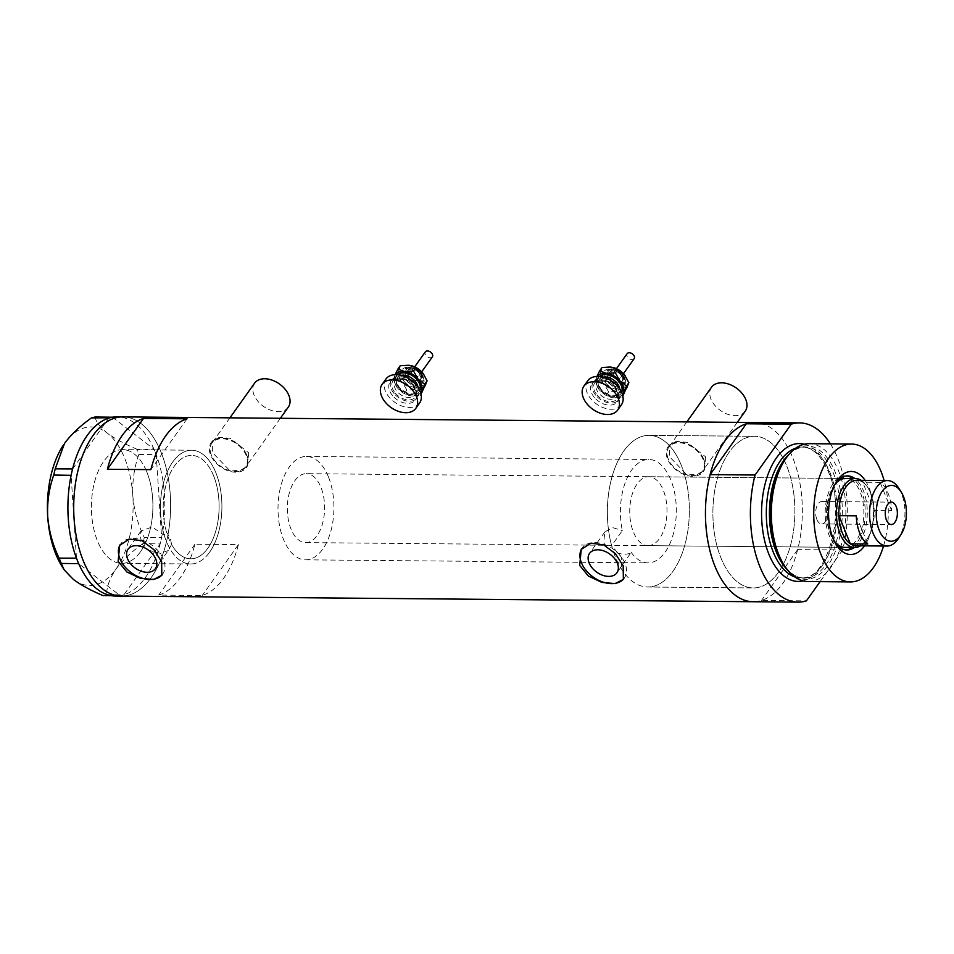 <?xml version="1.0" encoding="UTF-8"?>
<svg xmlns="http://www.w3.org/2000/svg" width="954" height="954" viewBox="0 0 954 954"><rect width="100%" height="100%" fill="white"/><g stroke="black" fill="none" stroke-linecap="round" stroke-linejoin="round"><path stroke-width="0.72" stroke-dasharray="4.77 3.58" d="M145.413 548.216L139.964 541.467L140.977 531.068L152.068 526.99L164.231 535.146L166.485 531.974A51.695 27.952 -89.5 0 1 191.623 455.416A51.695 27.952 -89.5 0 1 213.541 475.664A51.695 27.952 -89.5 0 1 216.045 530.102A51.695 27.952 -89.5 0 1 190.693 558.805A51.695 27.952 -89.5 0 1 171.565 544.424L168.298 550.518L155.335 568.715M631.226 552.378A51.695 27.952 90.5 0 0 647.909 562.872A51.695 27.952 90.5 0 0 673.262 534.168A51.695 27.952 90.5 0 0 670.745 479.731A51.695 27.952 90.5 0 0 648.827 459.482A51.695 27.952 90.5 0 0 622.342 530.615L611.633 545.652A75.819 40.998 90.5 0 1 649.042 435.358A75.819 40.998 -89.5 0 1 681.192 465.051A75.819 40.998 90.5 0 0 649.042 435.358L754.566 436.3A75.819 40.998 90.5 0 0 717.384 478.395A75.819 40.998 90.5 0 0 721.069 558.233A75.819 40.998 90.5 0 0 753.219 587.938A75.819 40.998 90.5 0 0 790.401 545.831A75.819 40.998 90.5 0 0 786.728 465.993A75.819 40.998 90.5 0 0 754.566 436.3A75.819 40.998 -89.5 0 1 786.728 465.993A75.819 40.998 -89.5 0 1 790.401 545.831A75.819 40.998 -89.5 0 1 753.219 587.938A75.819 40.998 -89.5 0 1 721.069 558.233A75.819 40.998 -89.5 0 1 717.384 478.395A75.819 40.998 -89.5 0 1 754.566 436.3L649.042 435.358A75.819 40.998 -89.5 0 0 611.86 477.453A75.819 40.998 -89.5 0 0 615.533 557.303A75.819 40.998 -89.5 0 0 647.694 586.996A75.819 40.998 90.5 0 0 684.877 544.901A75.819 40.998 90.5 0 0 681.192 465.051A75.819 40.998 -89.5 0 1 684.877 544.901A75.819 40.998 -89.5 0 1 647.694 586.996L753.219 587.938L647.694 586.996A75.819 40.998 90.5 0 1 620.517 567.427L631.226 552.378C626.373 556.897 607.555 552.652 603.751 542.421L604.824 531.95L612.587 527.586L622.342 530.615M166.485 531.974L170.408 538.569L171.565 544.424M288.275 407.167A20.678 13.761 35.4 0 1 270.733 410.196A20.678 13.761 35.4 0 1 254.038 395.016A20.678 13.761 35.4 0 1 254.587 383.174M211.359 454.975A20.678 13.761 35.4 0 1 211.907 443.133A20.678 13.761 35.4 0 1 229.449 440.104A20.678 13.761 35.4 0 1 246.144 455.285A20.678 13.761 35.4 0 1 245.595 467.114A20.678 13.761 35.4 0 1 228.054 470.155A20.678 13.761 35.4 0 1 211.359 454.975M745.193 411.222A20.678 13.761 35.4 0 1 727.652 414.263A20.678 13.761 35.4 0 1 710.957 399.082A20.678 13.761 35.4 0 1 711.505 387.241M668.265 459.029A20.678 13.761 35.4 0 1 668.814 447.199A20.678 13.761 35.4 0 1 686.367 444.159A20.678 13.761 35.4 0 1 703.062 459.339A20.678 13.761 35.4 0 1 702.514 471.181A20.678 13.761 35.4 0 1 684.972 474.21A20.678 13.761 35.4 0 1 668.265 459.029M248.66 452.768L247.491 465.934L239.526 471.014L228.841 469.606L212.42 452.446L212.396 440.951L219.348 437.302L230.319 438.315L248.66 452.768M246.871 455.285A21.537 14.334 35.4 0 1 246.299 467.615A21.537 14.334 35.4 0 1 228.018 470.775A21.537 14.334 35.4 0 1 210.631 454.963A21.537 14.334 35.4 0 1 211.204 442.632A21.537 14.334 35.4 0 1 229.473 439.472A21.537 14.334 35.4 0 1 246.871 455.285M705.578 456.835L704.41 470L696.444 475.068L685.759 473.661L669.338 456.513L669.314 445.017L676.267 441.368L687.238 442.37L705.578 456.835M703.79 459.351A21.537 14.334 35.4 0 1 703.217 471.681A21.537 14.334 35.4 0 1 684.936 474.842A21.537 14.334 35.4 0 1 667.55 459.029A21.537 14.334 35.4 0 1 668.122 446.699A21.537 14.334 35.4 0 1 686.391 443.538A21.537 14.334 35.4 0 1 703.79 459.351M620.517 567.427L621.495 566.354L621.519 557.351L611.633 545.652M148.538 550.184L160.439 553.356L168.298 550.518M162.204 574.678A25.853 17.196 -144.6 0 0 162.74 573.986A25.853 17.196 -144.6 0 0 163.42 559.187A25.853 17.196 -144.6 0 0 142.551 540.214A25.853 17.196 -144.6 0 0 120.621 544.007A25.853 17.196 -144.6 0 0 120.204 544.627M623.761 578.78A25.853 17.196 -144.6 0 0 624.298 578.088A25.853 17.196 -144.6 0 0 624.977 563.289A25.853 17.196 -144.6 0 0 604.109 544.317A25.853 17.196 -144.6 0 0 582.178 548.109A25.853 17.196 -144.6 0 0 581.761 548.729M146.785 471.908A56.87 30.743 -89.5 0 1 149.54 531.783A56.87 30.743 -89.5 0 1 121.647 563.361A56.87 30.743 -89.5 0 1 97.535 541.085A56.87 30.743 -89.5 0 1 94.768 481.21A56.87 30.743 -89.5 0 1 122.661 449.632A56.87 30.743 -89.5 0 1 146.785 471.908M164.231 535.146A56.87 30.743 -89.5 0 1 191.659 450.24A56.87 30.743 -89.5 0 1 215.783 472.516A56.87 30.743 -89.5 0 1 218.538 532.404A56.87 30.743 -89.5 0 1 190.657 563.981A56.87 30.743 -89.5 0 1 169.311 547.596M830.409 443.86A89.616 48.451 90.5 0 1 842.609 550.017L797.663 549.611A89.616 48.451 90.5 0 0 754.697 422.503A89.616 48.451 -89.5 0 1 792.702 457.61A89.616 48.451 -89.5 0 1 797.043 551.972A89.616 48.451 -89.5 0 1 753.1 601.724A89.616 48.451 90.5 0 0 761.483 600.448L806.416 600.853M122.947 416.886A89.616 48.451 -89.5 0 1 160.964 451.993A89.616 48.451 -89.5 0 1 165.304 546.344A89.616 48.451 -89.5 0 1 121.361 596.107A89.616 48.451 90.5 0 0 151.185 577.623A89.616 48.451 90.5 0 0 168.262 477.93A89.616 48.451 90.5 0 0 122.947 416.886M238.405 544.639A89.616 48.451 -89.5 0 1 202.224 595.475L158.734 595.093A89.616 48.451 90.5 0 0 194.914 544.257L238.405 544.639L202.224 595.475M194.914 544.257L158.734 595.093M187.056 418.806L150.863 469.642M209.582 552.247A56.87 30.743 90.5 0 0 220.41 488.985A56.87 30.743 90.5 0 0 191.659 450.24A56.87 30.743 90.5 0 0 172.734 461.974A56.87 30.743 90.5 0 0 161.894 525.249A56.87 30.743 90.5 0 0 190.657 563.981A56.87 30.743 90.5 0 0 209.582 552.247M140.572 551.639A56.87 30.743 90.5 0 0 151.412 488.365A56.87 30.743 90.5 0 0 122.661 449.632A56.87 30.743 90.5 0 0 103.736 461.366A56.87 30.743 90.5 0 0 92.896 524.628A56.87 30.743 90.5 0 0 121.647 563.361A56.87 30.743 90.5 0 0 140.572 551.639M161.119 539.785L161.608 537.698L144.257 537.543L142.826 543.72L160.177 543.875L123.937 594.783A89.616 48.451 90.5 0 0 145.378 577.575A89.616 48.451 90.5 0 0 160.129 543.947A89.616 48.451 90.5 0 0 160.666 541.789L161.119 539.785A89.616 48.451 90.5 0 0 161.596 537.579A89.616 48.451 90.5 0 0 156.241 454.712A89.616 48.451 90.5 0 0 155.502 452.804L154.81 451.087A89.616 48.451 90.5 0 0 154.011 449.251A89.616 48.451 90.5 0 0 117.151 416.838M154.81 451.087L154.071 449.286L136.72 449.131L138.89 454.438L156.241 454.593L161.608 537.698M156.241 454.593L155.502 452.804M111.153 595.642L120.24 595.678A89.616 48.451 90.5 0 0 121.516 595.427L122.672 595.153A89.616 48.451 90.5 0 0 123.937 594.783L106.538 594.7L102.949 595.57M120.299 595.725L121.516 595.427M160.177 543.875L160.666 541.789M112.477 417.22L154.071 449.286M95.066 417.017C96.08 421.99 100.11 427.32 107.158 432.997C114.707 438.601 124.569 443.98 136.72 449.131M138.89 454.438C134.228 467.4 132.201 481.221 132.833 495.913C134.049 510.414 137.865 524.295 144.257 537.543M142.826 543.72C131.545 551.746 122.589 560.213 115.935 569.133C109.877 578.088 106.741 586.615 106.538 594.7M115.565 596.059A89.616 48.451 90.5 0 0 120.24 595.678L78.705 563.647M76.463 558.173L71.121 475.319M72.587 468.951L108.78 418.114M122.672 595.153L123.889 594.855M63.489 444.898A79.277 42.858 -89.5 0 1 64.586 443.3A79.277 42.858 -89.5 0 1 107.158 432.997A79.277 42.858 -89.5 0 1 132.833 495.913A79.277 42.858 -89.5 0 1 115.935 569.133A79.277 42.858 -89.5 0 1 73.375 579.436A79.277 42.858 -89.5 0 1 62.177 566.7M865.123 480.363A41.535 22.455 -89.5 0 1 868.999 487.721A41.535 22.455 -89.5 0 1 864.539 545.843M835.752 482.867A37.051 20.034 90.5 0 0 834.631 484.453A37.051 20.034 90.5 0 0 831.208 535.48A37.051 20.034 90.5 0 0 834.118 541.216A37.051 20.034 90.5 0 0 835.215 542.826M854.295 547.477A37.051 20.034 90.5 0 0 863.298 490.416A37.051 20.034 90.5 0 0 854.903 478.55M834.833 484.537A34.463 18.639 90.5 0 0 830.302 533.894A34.463 18.639 90.5 0 0 834.333 541.133M648.052 545.64A34.463 18.639 90.5 0 0 664.962 526.501A34.463 18.639 90.5 0 0 663.292 490.213A34.463 18.639 90.5 0 0 648.672 476.714A34.463 18.639 90.5 0 0 631.775 495.853A34.463 18.639 90.5 0 0 633.444 532.141A34.463 18.639 90.5 0 0 648.052 545.64L844.91 547.393A34.463 18.639 90.5 0 0 861.82 528.254A34.463 18.639 90.5 0 0 860.15 491.966A34.463 18.639 90.5 0 0 845.53 478.467L306.27 473.673A34.463 18.639 90.5 0 0 289.372 492.801A34.463 18.639 90.5 0 0 291.042 529.1A34.463 18.639 90.5 0 0 305.662 542.599A34.463 18.639 90.5 0 0 322.559 523.46A34.463 18.639 90.5 0 0 320.89 487.172A34.463 18.639 90.5 0 0 306.27 473.673M846.568 475.939A37.051 20.034 90.5 0 0 845.554 475.879A37.051 20.034 90.5 0 0 827.38 496.45A37.051 20.034 90.5 0 0 829.181 535.468A37.051 20.034 90.5 0 0 844.886 549.981A37.051 20.034 90.5 0 0 845.912 549.933M852.268 547.453A37.051 20.034 90.5 0 0 861.259 490.392A37.051 20.034 90.5 0 0 852.876 478.526M788.958 454.342A66.756 36.097 -89.5 0 1 835.144 471.968A66.756 36.097 -89.5 0 1 833.128 556.528A66.756 36.097 -89.5 0 1 787.921 570.504M808.002 581.535A68.926 37.266 90.5 0 0 841.81 543.255A68.926 37.266 90.5 0 0 838.459 470.68A68.926 37.266 90.5 0 0 809.231 443.67M842.609 550.017L820.094 581.642M797.663 549.611L761.483 600.448M883.523 546.01A68.926 37.266 90.5 0 0 884.108 480.53M898.859 488.317A32.746 17.709 -89.5 0 1 901.435 493.385A32.746 17.709 -89.5 0 1 898.418 538.485M816.886 519.536A11.198 6.058 90.5 0 0 821.632 523.925A11.198 6.058 90.5 0 0 827.13 517.7A11.198 6.058 90.5 0 0 826.593 505.906A11.198 6.058 90.5 0 0 821.835 501.518A11.198 6.058 90.5 0 0 816.35 507.743A11.198 6.058 90.5 0 0 816.886 519.536M856.239 545.771A32.746 17.709 90.5 0 0 867.687 538.211A32.746 17.709 90.5 0 0 874.186 510.378L891.585 510.533A32.746 17.709 90.5 0 0 888.102 493.266A32.746 17.709 90.5 0 0 880.089 482.354L862.69 482.199A32.746 17.709 90.5 0 0 856.823 480.291M870.704 493.111A32.746 17.709 90.5 0 0 868.128 488.043A32.746 17.709 90.5 0 0 862.69 482.199L874.186 510.378A32.746 17.709 90.5 0 0 870.704 493.111M861.188 480.327A34.463 18.639 -89.5 0 1 867.293 486.719A34.463 18.639 -89.5 0 1 870 492.049A34.463 18.639 -89.5 0 1 866.816 539.523A34.463 18.639 -89.5 0 1 860.603 545.807M328.355 476.69A51.695 27.952 90.5 0 0 306.425 456.441A51.695 27.952 90.5 0 0 281.072 485.145A51.695 27.952 90.5 0 0 283.577 539.582A51.695 27.952 90.5 0 0 305.507 559.831A51.695 27.952 90.5 0 0 330.859 531.128A51.695 27.952 90.5 0 0 328.355 476.69M213.541 475.664A51.695 27.952 90.5 0 0 191.623 455.416A51.695 27.952 90.5 0 0 166.258 484.119A51.695 27.952 90.5 0 0 168.775 538.557A51.695 27.952 90.5 0 0 190.693 558.805A51.695 27.952 90.5 0 0 216.045 530.102A51.695 27.952 90.5 0 0 213.541 475.664M891.585 510.533L880.089 482.354M856.263 515.828L867.758 544.007M432.353 356.868A4.305 2.862 35.4 0 1 426.033 355.651A4.305 2.862 35.4 0 1 425.329 351.871M412.605 374.528A4.305 2.862 35.4 0 1 411.901 370.748A4.305 2.862 35.4 0 1 418.222 371.965A4.305 2.862 35.4 0 1 418.925 375.745A4.305 2.862 35.4 0 1 412.605 374.528M408.861 377.641A7.751 5.164 35.4 0 1 407.596 370.844A7.751 5.164 35.4 0 1 418.985 373.038A7.751 5.164 35.4 0 1 420.237 379.835A7.751 5.164 35.4 0 1 408.861 377.641M394.097 393.573A15.514 10.315 35.4 0 1 391.581 379.966A15.514 10.315 35.4 0 1 414.346 384.355A15.514 10.315 35.4 0 1 416.85 397.961A15.514 10.315 35.4 0 1 394.097 393.573M392.595 395.671A15.514 10.315 35.4 0 1 390.091 382.065A15.514 10.315 35.4 0 1 412.855 386.453A15.514 10.315 35.4 0 1 415.36 400.06A15.514 10.315 35.4 0 1 392.595 395.671M419.569 403.053A20.678 13.761 35.4 0 1 389.22 397.21A20.678 13.761 35.4 0 1 385.881 379.072M420.642 392.643A15.514 10.315 35.4 0 1 411.234 395.91A15.514 10.315 35.4 0 1 408.36 395.302A15.514 10.315 35.4 0 1 397.818 388.338A15.514 10.315 35.4 0 1 396.888 387.133A15.514 10.315 35.4 0 1 394.539 376.138A15.514 10.315 35.4 0 1 395.373 374.66M395.171 374.66L393.298 380.288L397.818 388.338L404.424 393.465L411.234 395.91L420.118 395.445L420.738 392.965M423.528 374.087A15.514 10.315 35.4 0 1 425.842 385.022A15.514 10.315 35.4 0 1 415.705 389.626A15.514 10.315 35.4 0 1 402.302 382.041A15.514 10.315 35.4 0 1 399.022 369.854A15.514 10.315 35.4 0 1 409.147 365.251A15.514 10.315 35.4 0 1 411.913 365.835M422.515 392.082L415.705 389.626L406.821 390.091L402.302 382.041L395.695 376.913L400.263 365.716M395.695 376.913L393.298 380.288M406.821 390.091L404.424 393.465M421.036 394.157L420.118 395.445M634.136 358.668A4.305 2.862 35.4 0 1 627.815 357.452A4.305 2.862 35.4 0 1 627.124 353.672M614.388 376.317A4.305 2.862 35.4 0 1 613.684 372.537A4.305 2.862 35.4 0 1 620.017 373.753A4.305 2.862 35.4 0 1 620.708 377.534A4.305 2.862 35.4 0 1 614.388 376.317M610.643 379.442A7.751 5.164 35.4 0 1 609.391 372.632A7.751 5.164 35.4 0 1 620.768 374.827A7.751 5.164 35.4 0 1 622.02 381.636A7.751 5.164 35.4 0 1 610.643 379.442M595.88 395.373A15.514 10.315 35.4 0 1 593.364 381.767A15.514 10.315 35.4 0 1 616.129 386.155A15.514 10.315 35.4 0 1 618.645 399.75A15.514 10.315 35.4 0 1 595.88 395.373M594.39 397.46A15.514 10.315 35.4 0 1 591.874 383.866A15.514 10.315 35.4 0 1 614.638 388.254A15.514 10.315 35.4 0 1 617.143 401.849A15.514 10.315 35.4 0 1 594.39 397.46M621.364 404.854A20.678 13.761 35.4 0 1 591.015 398.999A20.678 13.761 35.4 0 1 587.664 380.861M622.425 394.443A15.514 10.315 35.4 0 1 613.017 397.711A15.514 10.315 35.4 0 1 610.143 397.091A15.514 10.315 35.4 0 1 599.613 390.126A15.514 10.315 35.4 0 1 598.671 388.922A15.514 10.315 35.4 0 1 596.322 377.939A15.514 10.315 35.4 0 1 597.156 376.448M596.954 376.46L595.081 382.077L599.613 390.126L606.207 395.254L613.017 397.711L621.901 397.246L622.521 394.753M625.323 375.876A15.514 10.315 35.4 0 1 627.625 386.811A15.514 10.315 35.4 0 1 617.5 391.414A15.514 10.315 35.4 0 1 604.085 383.842A15.514 10.315 35.4 0 1 600.805 371.643A15.514 10.315 35.4 0 1 610.93 367.04A15.514 10.315 35.4 0 1 613.696 367.624M624.298 393.871L617.5 391.414L608.616 391.891L604.085 383.842L597.478 378.702L602.046 367.505M597.478 378.702L595.081 382.077M608.616 391.891L606.207 395.254M622.831 395.946L621.901 397.246M788.421 454.903A65.48 35.405 -89.5 0 1 805.414 447.092A65.48 35.405 -89.5 0 1 833.188 472.743A65.48 35.405 -89.5 0 1 836.372 541.693A65.48 35.405 -89.5 0 1 804.258 578.052A65.48 35.405 -89.5 0 1 787.396 569.932M804.329 444.23A68.926 37.266 -89.5 0 1 828.68 470.584A68.926 37.266 -89.5 0 1 833.069 539.046A68.926 37.266 -89.5 0 1 803.113 580.891M794.765 576.884A65.48 35.405 90.5 0 0 801.145 578.029A65.48 35.405 90.5 0 0 833.259 541.657A65.48 35.405 90.5 0 0 830.087 472.707A65.48 35.405 90.5 0 0 802.314 447.056A65.48 35.405 90.5 0 0 795.91 448.082M419.724 371.988A7.751 5.164 -144.6 0 0 408.348 369.794A7.751 5.164 -144.6 0 0 409.6 376.591A7.751 5.164 -144.6 0 0 420.988 378.786A7.751 5.164 -144.6 0 0 419.724 371.988M411.472 375.029A6.034 4.007 35.4 0 1 411.663 368.804A6.034 4.007 35.4 0 1 419.355 371.452A6.034 4.007 35.4 0 1 419.164 377.677A6.034 4.007 35.4 0 1 411.472 375.029M403.983 381.278A12.927 8.598 -144.6 0 0 420.464 386.954A12.927 8.598 -144.6 0 0 420.869 373.598A12.927 8.598 -144.6 0 0 404.401 367.922A12.927 8.598 -144.6 0 0 403.983 381.278M405.855 379.716A11.198 7.453 -144.6 0 0 422.3 382.888A11.198 7.453 -144.6 0 0 420.487 373.062A11.198 7.453 -144.6 0 0 404.043 369.89A11.198 7.453 -144.6 0 0 405.855 379.716M407.728 378.154A9.48 6.308 35.4 0 1 408.026 368.363A9.48 6.308 35.4 0 1 420.106 372.525A9.48 6.308 35.4 0 1 419.808 382.315A9.48 6.308 35.4 0 1 407.728 378.154M395.218 393.06A13.785 9.17 -144.6 0 0 412.784 399.118A13.785 9.17 -144.6 0 0 413.225 384.867A13.785 9.17 -144.6 0 0 395.648 378.821A13.785 9.17 -144.6 0 0 395.218 393.06M412.843 384.331A12.068 8.026 35.4 0 1 414.787 394.908A12.068 8.026 35.4 0 1 397.091 391.498A12.068 8.026 35.4 0 1 395.135 380.92A12.068 8.026 35.4 0 1 412.843 384.331M401.3 375.387A12.068 8.026 -144.6 0 0 397.377 377.772A12.068 8.026 -144.6 0 0 399.332 388.361A12.068 8.026 -144.6 0 0 417.029 391.772A12.068 8.026 -144.6 0 0 418.007 387.276M419.832 390.544A13.785 9.17 35.4 0 1 398.951 387.825A13.785 9.17 35.4 0 1 397.615 374.731M621.519 373.777A7.751 5.164 -144.6 0 0 610.131 371.583A7.751 5.164 -144.6 0 0 611.383 378.392A7.751 5.164 -144.6 0 0 622.771 380.586A7.751 5.164 -144.6 0 0 621.519 373.777M613.255 376.83A6.034 4.007 35.4 0 1 613.446 370.593A6.034 4.007 35.4 0 1 621.137 373.241A6.034 4.007 35.4 0 1 620.947 379.477A6.034 4.007 35.4 0 1 613.255 376.83M605.778 383.067A12.927 8.598 -144.6 0 0 622.246 388.743A12.927 8.598 -144.6 0 0 622.652 375.387A12.927 8.598 -144.6 0 0 606.184 369.723A12.927 8.598 -144.6 0 0 605.778 383.067M607.65 381.505A11.198 7.453 -144.6 0 0 624.083 384.677A11.198 7.453 -144.6 0 0 622.27 374.85A11.198 7.453 -144.6 0 0 605.838 371.69A11.198 7.453 -144.6 0 0 607.65 381.505M609.523 379.954A9.48 6.308 35.4 0 1 609.821 370.152A9.48 6.308 35.4 0 1 621.889 374.314A9.48 6.308 35.4 0 1 621.591 384.104A9.48 6.308 35.4 0 1 609.523 379.954M597.001 394.861A13.785 9.17 -144.6 0 0 614.567 400.907A13.785 9.17 -144.6 0 0 615.008 386.668A13.785 9.17 -144.6 0 0 597.442 380.61A13.785 9.17 -144.6 0 0 597.001 394.861M614.626 386.131A12.068 8.026 35.4 0 1 616.582 396.709A12.068 8.026 35.4 0 1 598.873 393.298A12.068 8.026 35.4 0 1 596.93 382.721A12.068 8.026 35.4 0 1 614.626 386.131M603.083 377.176A12.068 8.026 -144.6 0 0 599.16 379.573A12.068 8.026 -144.6 0 0 601.115 390.15A12.068 8.026 -144.6 0 0 618.812 393.561A12.068 8.026 -144.6 0 0 619.79 389.077M621.626 392.344A13.785 9.17 35.4 0 1 600.734 389.614A13.785 9.17 35.4 0 1 599.398 376.52M305.507 559.831L647.909 562.872M229.902 417.84L211.907 443.133M686.82 421.906L668.814 447.199M246.299 467.615L247.491 465.934M703.217 471.681L704.41 470M621.495 566.354L616.892 572.817M162.74 573.986L161.798 575.298M624.298 578.088L623.356 579.4M190.657 563.981L121.647 563.361L190.657 563.981M191.659 450.24L122.661 449.632L191.659 450.24M582.178 548.109L581.236 549.421M120.621 544.007L119.691 545.318M140.977 531.068L128.015 549.265M604.824 531.95L589.572 553.368M668.122 446.699L669.314 445.017M211.204 442.632L212.396 440.951M737.275 422.348L702.514 471.181M280.357 418.293L245.595 467.114M306.425 456.441L648.827 459.482M834.118 541.216L836.3 544.662M844.886 549.981L846.925 549.993M804.258 578.052C793.478 577.671 784.498 569.252 777.331 552.795C758.871 512.644 778.667 443.55 805.414 447.092L802.314 447.056C812.426 447.247 821.12 455.535 828.394 471.92C847.212 512.31 826.438 582.19 801.145 578.029L804.258 578.052M845.554 475.879L847.581 475.903M648.672 476.714L845.53 478.467M834.631 484.453L836.873 481.043M821.632 523.925L891.215 524.545M868.128 488.043L867.293 486.719M844.91 547.393L305.662 542.599M867.687 538.211L866.816 539.523M821.835 501.518L891.418 502.138M407.596 370.844L408.348 369.794C411.758 366.73 415.61 367.266 419.927 371.392C422.05 374.564 422.407 377.033 420.988 378.786L420.237 379.835M420.297 373.658C423.23 377.915 423.898 380.98 422.3 382.888C424.888 375.351 421.906 375.125 420.678 372.454C416.099 368.626 411.281 363.796 404.043 369.89C407.907 366.3 413.332 367.552 420.297 373.658M414.668 366.861L411.901 370.748M412.653 384.939C415.813 389.494 416.528 392.821 414.787 394.908L417.029 391.772C412.808 395.66 406.964 394.324 399.523 387.753C394.396 379.453 396.924 380.002 397.377 377.772L395.135 380.92C399.929 377.068 405.772 378.404 412.653 384.939M391.581 379.966L390.091 382.065M416.85 397.961L415.36 400.06M421.68 371.857L418.925 375.745M609.391 372.632L610.131 371.583C613.541 368.518 617.393 369.055 621.71 373.181C623.833 376.353 624.19 378.821 622.771 380.586L622.02 381.636M622.08 375.459C625.013 379.704 625.681 382.781 624.083 384.677C626.671 377.152 623.689 376.925 622.461 374.254C617.882 370.426 613.064 365.597 605.838 371.69C609.701 368.089 615.115 369.341 622.08 375.459M616.451 368.661L613.684 372.537M614.436 386.728C617.596 391.295 618.311 394.622 616.582 396.709L618.812 393.561C614.591 397.46 608.747 396.125 601.306 389.554C596.178 381.254 598.707 381.803 599.16 379.573L596.93 382.721C601.724 378.869 607.555 380.205 614.436 386.728M593.364 381.767L591.874 383.866M618.645 399.75L617.143 401.849M623.475 373.658L620.708 377.534"/><path stroke-width="1.43" d="M229.902 417.84L254.587 383.174A20.678 13.761 35.4 0 1 272.128 380.145A20.678 13.761 35.4 0 1 288.823 395.326A20.678 13.761 35.4 0 1 288.275 407.167L280.357 418.293M686.82 421.906L711.505 387.241A20.678 13.761 35.4 0 1 729.047 384.212A20.678 13.761 35.4 0 1 745.742 399.392A20.678 13.761 35.4 0 1 745.193 411.222L737.275 422.348M589.131 562.967A16.767 11.15 -144.6 0 0 602.666 575.274A16.767 11.15 -144.6 0 0 616.892 572.817A16.767 11.15 -144.6 0 0 617.345 563.218A16.767 11.15 -144.6 0 0 603.799 550.911A16.767 11.15 -144.6 0 0 589.572 553.368A16.767 11.15 -144.6 0 0 589.131 562.967M127.574 558.865A16.767 11.15 -144.6 0 0 141.12 571.172A16.767 11.15 -144.6 0 0 155.335 568.715A16.767 11.15 -144.6 0 0 155.788 559.116A16.767 11.15 -144.6 0 0 142.241 546.809A16.767 11.15 -144.6 0 0 128.015 549.265A16.767 11.15 -144.6 0 0 127.574 558.865M145.413 548.216L148.538 550.184M118.141 561.31L126.858 571.971L140.369 578.327L153.582 579.495L161.798 575.298L161.631 561.703L153.916 549.671L142.182 540.787L129.374 539.046L119.691 545.318L118.141 561.31M120.204 544.627A25.853 17.196 -144.6 0 0 119.93 558.794A25.853 17.196 -144.6 0 0 140.214 577.552A25.853 17.196 -144.6 0 0 162.204 574.678M579.698 565.424L588.415 576.073L601.926 582.429L615.139 583.598L623.356 579.4L623.189 565.805L615.473 553.773L603.739 544.889L590.931 543.148L581.236 549.421L579.698 565.424M581.761 548.729A25.853 17.196 -144.6 0 0 581.487 562.908A25.853 17.196 -144.6 0 0 601.771 581.666A25.853 17.196 -144.6 0 0 623.761 578.78M187.056 418.806L143.565 418.424A89.616 48.451 90.5 0 0 107.373 469.261L150.863 469.642A89.616 48.451 -89.5 0 1 187.056 418.806M820.094 581.642L806.416 600.853A89.616 48.451 90.5 0 1 798.033 602.129A89.616 48.451 90.5 0 1 760.028 567.022A89.616 48.451 90.5 0 1 755.067 475.02L710.122 474.615A89.616 48.451 90.5 0 0 715.095 566.628A89.616 48.451 90.5 0 0 753.1 601.724A89.616 48.451 -89.5 0 1 715.095 566.628A89.616 48.451 -89.5 0 1 710.754 472.266A89.616 48.451 -89.5 0 1 754.697 422.503A89.616 48.451 90.5 0 0 746.314 423.779L791.248 424.184A89.616 48.451 90.5 0 1 799.631 422.908L122.947 416.886A89.616 48.451 90.5 0 0 93.134 435.37A89.616 48.451 90.5 0 0 76.058 535.075A89.616 48.451 90.5 0 0 121.361 596.107A89.616 48.451 -89.5 0 1 83.356 561A89.616 48.451 -89.5 0 1 79.003 466.649A89.616 48.451 -89.5 0 1 122.947 416.886L117.151 416.838A89.616 48.451 90.5 0 0 112.477 417.22A89.616 48.451 90.5 0 0 111.201 417.458L110.044 417.745A89.616 48.451 90.5 0 0 108.78 418.114A89.616 48.451 90.5 0 0 87.327 435.322A89.616 48.451 90.5 0 0 72.587 468.951A89.616 48.451 90.5 0 0 72.051 471.109L71.598 473.101A89.616 48.451 90.5 0 0 71.121 475.319L53.758 475.044L55.189 468.867L64.586 443.3C71.264 434.344 80.231 425.878 91.477 417.888L95.066 417.017L112.477 417.22M143.565 418.424L107.373 469.261M112.417 417.172L111.201 417.458M55.189 468.867L72.587 468.951M72.54 469.022L72.051 471.109M59.124 558.138L76.463 558.173A89.616 48.451 90.5 0 0 77.214 560.093L77.906 561.811A89.616 48.451 90.5 0 0 78.705 563.647L61.294 563.444L59.124 558.138C52.78 545.092 48.976 531.211 47.7 516.508C47.056 502.019 49.071 488.198 53.758 475.044M76.475 558.293L77.214 560.093M110.044 417.745L91.477 417.888M71.598 473.101L71.109 475.199M77.906 561.811L78.645 563.599M111.153 595.642L102.949 595.57C90.928 590.49 81.066 585.112 73.375 579.436L64.097 569.741L61.294 563.444M64.097 569.741L62.177 566.7A79.277 42.858 -89.5 0 1 47.7 516.508A79.277 42.858 -89.5 0 1 63.25 445.244A79.277 42.858 -89.5 0 1 63.489 444.898M71.121 475.319A89.616 48.451 90.5 0 0 76.463 558.173M78.705 563.647A89.616 48.451 90.5 0 0 115.565 596.059L798.033 602.129M864.539 545.843A41.535 22.455 -89.5 0 1 836.3 544.662A41.535 22.455 -89.5 0 1 833.033 538.247A41.535 22.455 -89.5 0 1 836.873 481.043A41.535 22.455 -89.5 0 1 865.123 480.363M835.215 542.826A37.051 20.034 90.5 0 0 846.925 549.993A37.051 20.034 90.5 0 0 854.295 547.477M834.333 541.133A34.463 18.639 90.5 0 0 844.91 547.393L854.772 547.477A34.463 18.639 -89.5 0 1 840.152 533.978A34.463 18.639 -89.5 0 1 838.483 497.69A34.463 18.639 -89.5 0 1 855.38 478.55A34.463 18.639 -89.5 0 1 861.188 480.327M845.912 549.933A37.051 20.034 90.5 0 0 852.268 547.453M789.709 572.412L787.921 570.504A66.756 36.097 -89.5 0 1 777.331 553.189A66.756 36.097 -89.5 0 1 788.958 454.342L790.771 452.47A68.926 37.266 90.5 0 0 778.762 554.536A68.926 37.266 90.5 0 0 789.709 572.412A68.926 37.266 90.5 0 0 808.002 581.535L850.408 581.904A68.926 37.266 90.5 0 0 883.523 546.01M884.108 480.53A68.926 37.266 90.5 0 0 880.864 471.049A68.926 37.266 90.5 0 0 851.636 444.051L809.231 443.67A68.926 37.266 90.5 0 0 790.771 452.47M851.636 444.051A68.926 37.266 90.5 0 0 817.828 482.33A68.926 37.266 90.5 0 0 821.167 554.906A68.926 37.266 90.5 0 0 850.408 581.904M830.409 443.86A89.616 48.451 90.5 0 0 799.631 422.908M755.067 475.02L791.248 424.184M710.122 474.615L746.314 423.779M854.903 478.55A37.051 20.034 90.5 0 0 847.581 475.903A37.051 20.034 90.5 0 0 835.752 482.867M852.876 478.526A37.051 20.034 90.5 0 0 846.568 475.939M855.38 478.55L845.53 478.467A34.463 18.639 90.5 0 0 834.833 484.537M903.402 496.354A27.916 15.097 90.5 0 0 901.208 492.037A27.916 15.097 90.5 0 0 881.031 493.123A27.916 15.097 90.5 0 0 879.23 530.317A27.916 15.097 90.5 0 0 900.826 534.812A27.916 15.097 90.5 0 0 903.402 496.354M900.826 534.812L898.418 538.485A32.746 17.709 -89.5 0 1 886.97 546.046A32.746 17.709 -89.5 0 1 873.077 533.214A32.746 17.709 -89.5 0 1 871.491 498.739A32.746 17.709 -89.5 0 1 887.554 480.566A32.746 17.709 -89.5 0 1 898.859 488.317L901.208 492.037M886.469 520.157A11.198 6.058 90.5 0 0 891.215 524.545A11.198 6.058 90.5 0 0 896.712 518.32A11.198 6.058 90.5 0 0 896.164 506.526A11.198 6.058 90.5 0 0 891.418 502.138A11.198 6.058 90.5 0 0 885.92 508.363A11.198 6.058 90.5 0 0 886.469 520.157M887.554 480.566L856.823 480.291A32.746 17.709 90.5 0 0 838.864 515.673A32.746 17.709 90.5 0 0 842.346 532.94A32.746 17.709 90.5 0 0 850.36 543.852A32.746 17.709 90.5 0 0 856.239 545.771L886.97 546.046M856.263 515.828L838.864 515.673L850.36 543.852L867.758 544.007A32.746 17.709 90.5 0 1 859.745 533.095A32.746 17.709 90.5 0 1 856.263 515.828M860.603 545.807A34.463 18.639 -89.5 0 1 854.772 547.477M414.668 366.861L425.329 351.871A4.305 2.862 35.4 0 1 431.661 353.099A4.305 2.862 35.4 0 1 432.353 356.868L421.68 371.857M382.149 384.307L385.881 379.072A20.678 13.761 35.4 0 1 416.23 384.915A20.678 13.761 35.4 0 1 419.569 403.053L415.849 408.3A20.678 13.761 35.4 0 1 385.488 402.445A20.678 13.761 35.4 0 1 382.149 384.307A20.678 13.761 35.4 0 1 412.498 390.162A20.678 13.761 35.4 0 1 415.849 408.3M420.738 392.965L424.685 384.247L418.079 379.12A15.514 10.315 35.4 0 1 421.358 391.307A15.514 10.315 35.4 0 1 420.642 392.643M397.866 369.079L400.263 365.716L409.147 365.251L415.956 367.695L413.547 371.07L418.079 379.12A15.514 10.315 -144.6 0 0 404.663 371.535L397.866 369.079L395.171 374.66M395.373 374.66A15.514 10.315 35.4 0 1 404.663 371.535L413.547 371.07M411.913 365.835A15.514 10.315 35.4 0 1 412.021 365.859A15.514 10.315 35.4 0 1 422.55 372.823A15.514 10.315 35.4 0 1 423.493 374.028A15.514 10.315 35.4 0 1 423.528 374.087L427.082 380.873L421.036 394.157M415.956 367.695L423.493 374.028M427.082 380.873L424.685 384.247M616.451 368.661L627.124 353.672A4.305 2.862 35.4 0 1 633.444 354.888A4.305 2.862 35.4 0 1 634.136 358.668L623.475 373.658M583.931 386.108L587.664 380.861A20.678 13.761 35.4 0 1 618.013 386.716A20.678 13.761 35.4 0 1 621.364 404.854L617.632 410.089A20.678 13.761 35.4 0 1 587.282 404.246A20.678 13.761 35.4 0 1 583.931 386.108A20.678 13.761 35.4 0 1 614.281 391.951A20.678 13.761 35.4 0 1 617.632 410.089M622.521 394.753L626.468 386.048L619.861 380.908A15.514 10.315 35.4 0 1 623.141 393.096A15.514 10.315 35.4 0 1 622.425 394.443M599.649 370.879L602.046 367.505L610.93 367.04L617.739 369.496L615.342 372.859L619.861 380.908A15.514 10.315 -144.6 0 0 606.458 373.324L599.649 370.879L596.954 376.46M597.156 376.448A15.514 10.315 35.4 0 1 606.458 373.324L615.342 372.859M613.696 367.624A15.514 10.315 35.4 0 1 613.804 367.66A15.514 10.315 35.4 0 1 624.345 374.624A15.514 10.315 35.4 0 1 625.275 375.828A15.514 10.315 35.4 0 1 625.323 375.876M617.739 369.496L624.345 374.624L628.865 382.673L622.831 395.946M628.865 382.673L626.468 386.048M787.396 569.932A65.48 35.405 -89.5 0 1 776.484 552.402A65.48 35.405 -89.5 0 1 788.421 454.903M803.113 580.891A68.926 37.266 -89.5 0 1 768.984 554.441A68.926 37.266 -89.5 0 1 766.825 477.871A68.926 37.266 -89.5 0 1 804.329 444.23M795.91 448.082A65.48 35.405 90.5 0 0 773.372 552.378A65.48 35.405 90.5 0 0 794.765 576.884M418.007 387.276A12.068 8.026 -144.6 0 0 415.085 381.195A12.068 8.026 -144.6 0 0 401.3 375.387M397.615 374.731A13.785 9.17 35.4 0 1 416.958 379.632A13.785 9.17 35.4 0 1 419.832 390.544M619.79 389.077A12.068 8.026 -144.6 0 0 616.868 382.983A12.068 8.026 -144.6 0 0 603.083 377.176M599.398 376.52A13.785 9.17 35.4 0 1 618.741 381.421A13.785 9.17 35.4 0 1 621.626 392.344"/></g></svg>
